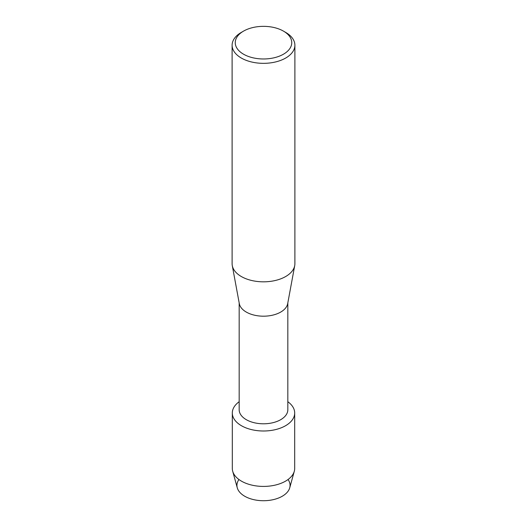<?xml version="1.0" encoding="UTF-8"?>
<svg xmlns="http://www.w3.org/2000/svg" width="527" height="527" viewBox="0 0 527 527"><rect width="100%" height="100%" fill="white"/><g stroke="black" fill="none" stroke-linecap="round" stroke-linejoin="round"><path stroke-width="0.79" d="M288.045 479.524A26.561 15.336 180 0 1 282.281 496.23A26.561 15.336 180 0 1 248.744 498.14A26.561 15.336 180 0 1 238.955 479.524M287.828 302.893L287.828 409.749A24.328 14.045 180 0 1 280.7 419.683A24.328 14.045 180 0 1 254.192 422.726A24.328 14.045 180 0 1 239.172 409.749L239.172 302.893M285.555 425.724A31.192 18.01 180 0 1 242.677 426.396A31.192 18.01 180 0 1 239.172 401.719A31.192 18.01 180 0 0 232.308 412.99A31.192 18.01 180 0 0 251.563 429.624A31.192 18.01 180 0 0 285.555 425.724A31.192 18.01 180 0 0 287.828 401.719A31.192 18.01 180 0 1 294.692 412.99A31.192 18.01 180 0 1 285.555 425.724M283.473 31.126L285.693 32.41A31.389 18.122 180 0 1 294.889 45.223L294.889 263.704A31.389 18.122 180 0 1 294.712 265.628L287.689 303.638A24.328 14.045 180 0 1 280.7 312.076A24.328 14.045 180 0 1 255.397 315.39A24.328 14.045 180 0 1 239.311 303.638L232.288 265.628A31.389 18.122 180 0 1 232.111 263.704L232.111 45.223A31.389 18.122 180 0 1 241.307 32.41L243.527 31.126A28.247 16.311 180 0 1 283.473 31.126A28.247 16.311 180 0 1 283.473 54.195A28.247 16.311 180 0 1 243.527 54.195A28.247 16.311 180 0 1 243.527 31.126L241.307 32.41M294.712 265.628A31.389 18.122 180 0 1 285.693 276.517A31.389 18.122 180 0 1 253.046 280.792A31.389 18.122 180 0 1 232.288 265.628M294.889 45.223A31.389 18.122 180 0 1 285.693 58.036A31.389 18.122 180 0 1 251.491 61.962A31.389 18.122 180 0 1 232.111 45.223M294.692 412.99L294.692 468.411A31.192 18.01 180 0 1 294.303 471.243L289.731 487.804A26.561 15.336 180 0 1 282.281 496.23A26.561 15.336 180 0 1 255.305 499.978A26.561 15.336 180 0 1 237.269 487.804L232.697 471.243A31.192 18.01 180 0 1 232.308 468.411L232.308 412.99M294.303 471.243A31.192 18.01 180 0 1 285.555 481.144A31.192 18.01 180 0 1 253.876 485.538A31.192 18.01 180 0 1 232.697 471.243"/></g></svg>
